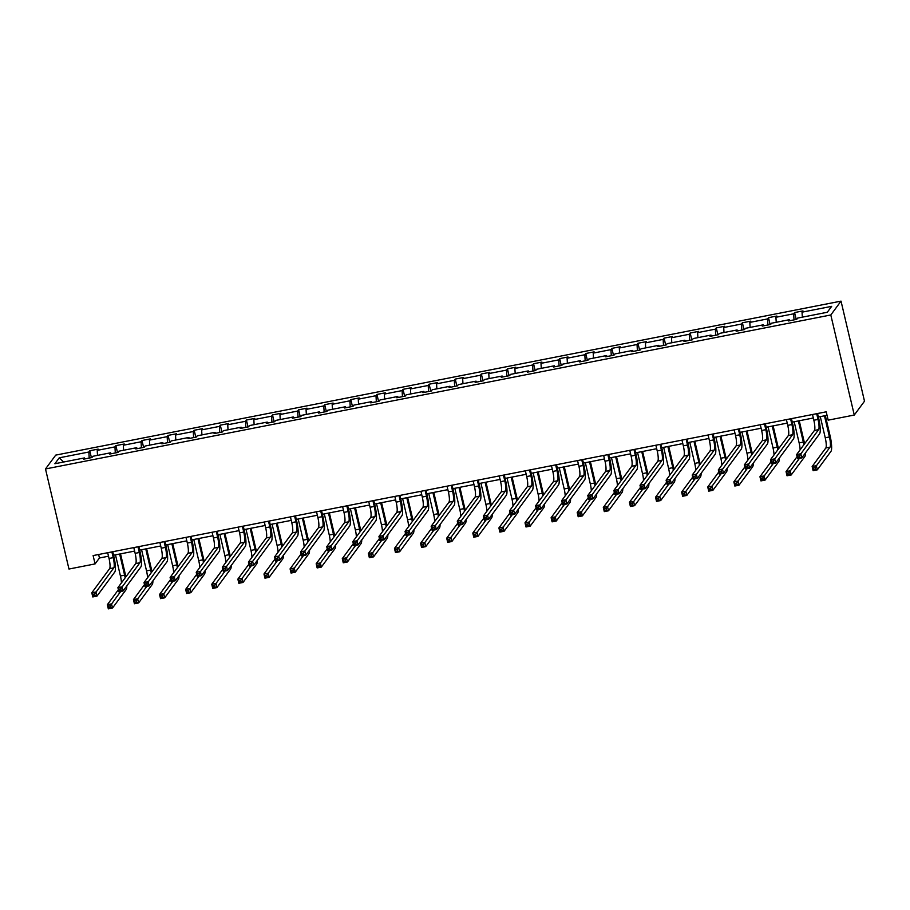 <?xml version="1.0" encoding="UTF-8"?>
<svg xmlns="http://www.w3.org/2000/svg" width="910" height="910" viewBox="0 0 910 910"><rect width="100%" height="100%" fill="white"/><g stroke="black" fill="none" stroke-linecap="round" stroke-linejoin="round"><path stroke-width="1.36" d="M841.033 301.13L55.726 455.114L45.5 468.957L830.807 314.974L841.033 301.13L864.5 401.196L854.274 415.04L830.807 314.974M89.203 458.071L88.862 452.008L89.783 450.757L91.398 457.639M63.62 462.018L59.241 457.821L88.862 452.008M97.506 455.375L97.222 450.37L98.144 449.119L89.783 450.757M97.222 450.37L114.956 446.89L115.888 445.638L117.504 452.52M123.612 450.257L123.328 445.252L124.249 444L115.888 445.638M123.328 445.252L141.061 441.771L141.994 440.52L143.609 447.401M149.718 445.138L149.433 440.133L150.355 438.882L141.994 440.52M149.433 440.133L167.167 436.652L168.1 435.401L169.704 442.283M175.812 440.019L175.539 435.014L176.46 433.763L168.1 435.401M175.539 435.014L193.273 431.533L194.194 430.282L195.809 437.164M201.918 434.9L201.645 429.895L202.566 428.644L194.194 430.282M201.645 429.895L219.378 426.415L220.3 425.163L221.915 432.045M228.023 429.782L227.739 424.777L228.672 423.525L220.3 425.163M227.739 424.777L245.484 421.296L246.405 420.045L248.02 426.926M254.129 424.663L253.844 419.658L254.777 418.407L246.405 420.045M253.844 419.658L271.589 416.177L272.511 414.926L274.126 421.808M280.235 419.544L279.95 414.539L280.883 413.288L272.511 414.926M279.95 414.539L297.695 411.058L298.616 409.807L300.232 416.689M306.34 414.425L306.056 409.42L306.988 408.169L298.616 409.807M306.056 409.42L323.789 405.94L324.722 404.688L326.337 411.57M332.446 409.307L332.161 404.302L333.083 403.05L324.722 404.688M332.161 404.302L349.895 400.821L350.828 399.57L352.443 406.451M358.551 404.188L358.267 399.183L359.188 397.932L350.828 399.57M358.267 399.183L376.001 395.702L376.933 394.451L378.549 401.333M384.646 399.069L384.373 394.064L385.294 392.813L376.933 394.451M384.373 394.064L402.106 390.583L403.028 389.332L404.643 396.214M410.751 393.95L410.478 388.945L411.4 387.694L403.028 389.332M410.478 388.945L428.212 385.465L429.133 384.213L430.748 391.095M436.857 388.832L436.584 383.827L437.505 382.575L429.133 384.213M436.584 383.827L454.317 380.346L455.239 379.095L456.854 385.976M462.962 383.713L462.678 378.708L463.611 377.457L455.239 379.095M462.678 378.708L480.423 375.227L481.344 373.976L482.96 380.858M489.068 378.594L488.784 373.589L489.716 372.338L481.344 373.976M488.784 373.589L506.529 370.108L507.45 368.857L509.065 375.739M515.174 373.475L514.889 368.47L515.822 367.219L507.45 368.857M514.889 368.47L532.634 364.99L533.556 363.738L535.171 370.62M541.279 368.357L540.995 363.352L541.916 362.1L533.556 363.738M540.995 363.352L558.729 359.871L559.661 358.62L561.277 365.501M567.385 363.238L567.101 358.233L568.022 356.982L559.661 358.62M567.101 358.233L584.834 354.752L585.767 353.501L587.382 360.383M593.491 358.119L593.206 353.114L594.128 351.863L585.767 353.501M593.206 353.114L610.94 349.633L611.873 348.382L613.476 355.264M619.585 353L619.312 347.995L620.233 346.744L611.873 348.382M619.312 347.995L637.045 344.515L637.967 343.263L639.582 350.145M645.69 347.882L645.417 342.877L646.339 341.625L637.967 343.263M645.417 342.877L663.151 339.396L664.072 338.145L665.688 345.026M671.796 342.763L671.512 337.758L672.444 336.507L664.072 338.145M671.512 337.758L689.257 334.277L690.178 333.026L691.793 339.908M697.902 337.644L697.617 332.639L698.55 331.388L690.178 333.026M697.617 332.639L715.362 329.158L716.284 327.907L717.899 334.789M724.007 332.514L723.723 327.52L724.656 326.269L716.284 327.907M723.723 327.52L741.468 324.04L742.389 322.788L744.005 329.67M750.113 327.395L749.829 322.402L750.75 321.15L742.389 322.788M749.829 322.402L767.562 318.921L768.495 317.67L770.11 324.551M776.219 322.276L775.934 317.283L776.856 316.032L768.495 317.67M775.934 317.283L793.668 313.802L794.601 312.551L796.216 319.433M802.324 317.158L802.04 312.164L802.961 310.913L794.601 312.551M802.04 312.164L831.66 306.351L827.292 312.266L797.672 318.079L796.75 319.33L788.379 320.968L789.3 319.717L771.566 323.198L770.645 324.449L762.273 326.087L763.206 324.836L745.461 328.317L744.539 329.568L736.167 331.206L737.1 329.955L719.355 333.435L718.434 334.687L710.062 336.325L710.994 335.073L693.249 338.554L692.328 339.805L683.967 341.443L684.889 340.192L667.155 343.673L666.222 344.924L657.862 346.562L658.783 345.311L641.049 348.792L640.117 350.043L631.756 351.681L632.678 350.43L614.944 353.91L614.011 355.162L605.651 356.8L606.572 355.548L588.838 359.029L587.917 360.28L579.545 361.918L580.466 360.667L562.733 364.148L561.811 365.399L553.439 367.037L554.372 365.786L536.627 369.267L535.706 370.518L527.334 372.156L528.266 370.905L510.521 374.385L509.6 375.637L501.228 377.275L502.161 376.023L484.416 379.504L483.494 380.755L475.122 382.393L476.055 381.142L458.322 384.623L457.389 385.874L449.028 387.512L449.95 386.261L432.216 389.742L431.283 390.993L422.923 392.631L423.844 391.38L406.11 394.86L405.177 396.112L396.817 397.75L397.738 396.498L380.005 399.979L379.083 401.23L370.711 402.868L371.633 401.617L353.899 405.098L352.978 406.349L344.606 407.987L345.527 406.736L327.793 410.217L326.872 411.468L318.5 413.106L319.433 411.855L301.688 415.335L300.766 416.587L292.394 418.225L293.327 416.973L275.582 420.454L274.661 421.705L266.289 423.343L267.221 422.092L249.488 425.573L248.555 426.824L240.194 428.462L241.116 427.211L223.382 430.692L222.45 431.943L214.089 433.581L215.01 432.33L197.277 435.81L196.344 437.062L187.983 438.7L188.905 437.448L171.171 440.929L170.238 442.18L161.878 443.818L162.799 442.567L145.065 446.048L144.144 447.299L135.772 448.937L136.693 447.686L118.96 451.167L118.038 452.418L109.666 454.056L110.599 452.805L92.854 456.285L91.933 457.537L83.561 459.175L84.493 457.923L54.873 463.736L59.241 457.821M854.274 415.04L828.168 420.158L826.212 411.82L93.116 555.578L95.072 563.916L99.452 557.989L108.506 556.215M111.1 453.783L110.599 452.805M115.297 452.952L114.956 446.89M137.205 448.664L136.693 447.686M141.403 447.834L141.061 441.771M163.299 443.545L162.799 442.567M167.508 442.715L167.167 436.652M189.405 438.427L188.905 437.448M193.614 437.596L193.273 431.533M215.511 433.308L215.01 432.33M219.719 432.477L219.378 426.415M241.616 428.189L241.116 427.211M245.825 427.359L245.484 421.296M267.722 423.07L267.221 422.092M271.931 422.24L271.589 416.177M293.828 417.952L293.327 416.973M298.036 417.121L297.695 411.058M319.933 412.833L319.433 411.855M324.131 412.002L323.789 405.94M346.039 407.714L345.527 406.736M350.236 406.884L349.895 400.821M372.144 402.595L371.633 401.617M376.342 401.765L376.001 395.702M398.239 397.477L397.738 396.498M402.447 396.646L402.106 390.583M424.344 392.358L423.844 391.38M428.553 391.527L428.212 385.465M450.45 387.239L449.95 386.261M454.659 386.409L454.317 380.346M476.556 382.12L476.055 381.142M480.764 381.29L480.423 375.227M502.661 377.002L502.161 376.023M506.87 376.171L506.529 370.108M528.767 371.872L528.266 370.905M532.964 371.052L532.634 364.99M554.872 366.753L554.372 365.786M559.07 365.934L558.729 359.871M580.978 361.634L580.466 360.667M585.176 360.815L584.834 354.752M607.072 356.515L606.572 355.548M611.281 355.696L610.94 349.633M633.178 351.397L632.678 350.43M637.387 350.577L637.045 344.515M659.284 346.278L658.783 345.311M663.492 345.459L663.151 339.396M685.389 341.159L684.889 340.192M689.598 340.34L689.257 334.277M711.495 336.04L710.994 335.073M715.704 335.221L715.362 329.158M737.601 330.921L737.1 329.955M741.809 330.102L741.468 324.04M763.706 325.803L763.206 324.836M767.904 324.984L767.562 318.921M789.812 320.684L789.3 319.717M794.009 319.865L793.668 313.802M95.072 563.916L68.967 569.034L45.5 468.957M113.568 555.225L134.612 551.096M139.674 550.095L160.717 545.977M165.768 544.976L186.823 540.859M191.874 539.857L212.929 535.74M217.979 534.739L239.034 530.621M244.085 529.62L265.14 525.502M270.19 524.501L291.245 520.384M296.296 519.383L317.34 515.265M322.402 514.264L343.445 510.146M348.507 509.145L369.551 505.027M374.601 504.026L395.657 499.909M400.707 498.908L421.762 494.778M426.813 493.789L447.868 489.66M452.918 488.67L473.974 484.541M479.024 483.551L500.079 479.422M505.13 478.433L526.173 474.303M531.235 473.314L552.279 469.185M557.341 468.195L578.385 464.066M583.446 463.076L604.49 458.947M609.541 457.957L630.596 453.828M635.646 452.839L656.702 448.71M661.752 447.72L682.807 443.591M687.858 442.601L708.913 438.472M713.963 437.483L735.018 433.353M740.069 432.364L761.113 428.235M766.174 427.245L787.218 423.116M792.28 422.126L813.324 417.997M818.374 417.007L827.031 415.313M98.633 554.497L99.452 557.989M84.994 458.902L84.493 457.923M812.505 414.505L813.847 420.249A8.702 1.74 -101.1 0 1 814.427 430.453L796.614 454.568L800.8 453.749L801.778 457.923L819.591 433.808A13.059 2.616 78.9 0 0 818.727 418.498L817.555 413.515M816.691 413.686L818.033 419.43A8.702 1.74 -101.1 0 1 818.613 429.634L799.481 455.739L797.808 456.058L798.195 457.73L799.867 457.4L799.481 455.739M799.867 457.4L801.778 457.923L797.592 458.742L796.614 454.568L797.808 456.058M797.592 458.742L798.195 457.73M820.285 416.632L825.245 437.778A8.702 1.74 -101.1 0 1 825.825 447.993L812.152 466.5L816.338 465.67L817.316 469.844L830.978 451.337A13.059 2.616 78.9 0 0 830.125 436.026L825.336 415.642M824.471 415.813L829.431 436.959A8.702 1.74 -101.1 0 1 830.011 447.174L815.019 467.66L813.347 467.99L813.733 469.651L815.405 469.321L815.019 467.66M815.405 469.321L817.316 469.844L813.13 470.663L812.152 466.5L813.347 467.99M813.13 470.663L813.733 469.651M786.399 419.624L787.753 425.368A8.702 1.74 -101.1 0 1 788.322 435.572L770.508 459.686L774.694 458.867L775.673 463.042L793.486 438.927A13.059 2.616 78.9 0 0 792.621 423.616L791.461 418.634M790.585 418.805L791.928 424.549A8.702 1.74 -101.1 0 1 792.508 434.752L773.375 460.858L771.703 461.177L772.089 462.849L773.762 462.519L773.375 460.858M773.762 462.519L775.673 463.042L771.487 463.861L770.508 459.686L771.703 461.177M771.487 463.861L772.089 462.849M760.294 424.742L761.647 430.487A8.702 1.74 -101.1 0 1 762.216 440.69L744.403 464.805L748.589 463.986L749.567 468.161L767.38 444.046A13.059 2.616 78.9 0 0 766.516 428.735L765.356 423.753M764.48 423.923L765.833 429.668A8.702 1.74 -101.1 0 1 766.402 439.871L747.269 465.977L745.597 466.295L745.984 467.967L747.656 467.638L747.269 465.977M747.656 467.638L749.567 468.161L745.381 468.98L744.403 464.805L745.597 466.295M745.381 468.98L745.984 467.967M804.577 443.796A13.059 2.616 78.9 0 0 804.019 441.145L799.242 420.761M798.366 420.932L803.325 442.078A8.702 1.74 -101.1 0 1 803.86 444.762M794.18 421.751L799.139 442.897A8.702 1.74 -101.1 0 1 800.14 449.802M797.103 456.649L786.047 471.619L790.233 470.788L791.211 474.963L804.884 456.467A13.059 2.616 78.9 0 0 805.532 452.827M799.401 458.39L788.913 472.779L787.241 473.109L787.628 474.77L789.311 474.44L788.913 472.779M789.311 474.44L791.211 474.963L787.025 475.782L786.047 471.619L787.241 473.109M787.025 475.782L787.628 474.77M778.471 448.914A13.059 2.616 78.9 0 0 777.913 446.264L773.136 425.88M772.26 426.051L777.22 447.197A8.702 1.74 -101.1 0 1 777.766 449.881M768.074 426.87L773.045 448.016A8.702 1.74 -101.1 0 1 774.035 454.92M770.997 461.768L759.952 476.738L764.127 475.907L765.105 480.082L778.778 461.586A13.059 2.616 78.9 0 0 779.426 457.957M773.295 463.509L762.808 477.898L761.135 478.228L761.534 479.888L763.206 479.559L762.808 477.898M763.206 479.559L765.105 480.082L760.931 480.901L759.952 476.738L761.135 478.228M760.931 480.901L761.534 479.888M734.199 429.861L735.542 435.606A8.702 1.74 -101.1 0 1 736.11 445.82L718.308 469.924L722.483 469.105L723.461 473.28L741.275 449.165A13.059 2.616 78.9 0 0 740.41 433.854L739.25 428.872M738.374 429.042L739.728 434.787A8.702 1.74 -101.1 0 1 740.296 444.99L721.164 471.096L719.491 471.414L719.878 473.086L721.562 472.756L721.164 471.096M721.562 472.756L723.461 473.28L719.287 474.099L718.308 469.924L719.491 471.414M719.287 474.099L719.878 473.086M752.365 454.033A13.059 2.616 78.9 0 0 751.808 451.383L747.03 430.999M746.154 431.169L751.114 452.315A8.702 1.74 -101.1 0 1 751.66 455M741.98 431.988L746.939 453.135A8.702 1.74 -101.1 0 1 747.929 460.039M744.892 466.887L733.847 481.856L738.033 481.026L739 485.201L752.672 466.705A13.059 2.616 78.9 0 0 753.332 463.076M747.19 468.627L736.702 483.017L735.03 483.346L735.428 485.007L737.1 484.677L736.702 483.017M737.1 484.677L739 485.201L734.825 486.02L733.847 481.856L735.03 483.346M734.825 486.02L735.428 485.007M708.094 434.98L709.436 440.724A8.702 1.74 -101.1 0 1 710.005 450.939L692.203 475.043L696.378 474.224L697.356 478.398L715.169 454.283A13.059 2.616 78.9 0 0 714.304 438.973L713.144 433.99M712.268 434.161L713.622 439.905A8.702 1.74 -101.1 0 1 714.191 450.109L695.058 476.214L693.386 476.544L693.784 478.205L695.456 477.875L695.058 476.214M695.456 477.875L697.356 478.398L693.181 479.217L692.203 475.043L693.386 476.544M693.181 479.217L693.784 478.205M726.271 459.152A13.059 2.616 78.9 0 0 725.702 456.501L720.925 436.117M720.049 436.288L725.02 457.434A8.702 1.74 -101.1 0 1 725.554 460.119M715.874 437.107L720.834 458.253A8.702 1.74 -101.1 0 1 721.835 465.158M718.786 472.006L707.741 486.975L711.927 486.145L712.905 490.319L726.567 471.824A13.059 2.616 78.9 0 0 727.226 468.195M721.084 473.746L710.608 488.135L708.924 488.465L709.322 490.126L710.994 489.796L710.608 488.135M710.994 489.796L712.905 490.319L708.719 491.138L707.741 486.975L708.924 488.465M708.719 491.138L709.322 490.126M681.988 440.099L683.33 445.843A8.702 1.74 -101.1 0 1 683.91 456.058L666.097 480.161L670.283 479.342L671.261 483.517L689.063 459.402A13.059 2.616 78.9 0 0 688.21 444.091L687.039 439.109M686.174 439.28L687.516 445.024A8.702 1.74 -101.1 0 1 688.085 455.227L668.952 481.333L667.28 481.663L667.678 483.324L669.351 482.994L668.952 481.333M669.351 482.994L671.261 483.517L667.076 484.336L666.097 480.161L667.28 481.663M667.076 484.336L667.678 483.324M700.165 464.271A13.059 2.616 78.9 0 0 699.597 461.62L694.819 441.236M693.955 441.407L698.914 462.553A8.702 1.74 -101.1 0 1 699.449 465.237M689.769 442.226L694.728 463.383A8.702 1.74 -101.1 0 1 695.729 470.277M692.692 477.124L681.635 492.094L685.821 491.263L686.8 495.438L700.461 476.942A13.059 2.616 78.9 0 0 701.121 473.314M694.978 478.865L684.502 493.254L682.83 493.584L683.217 495.245L684.889 494.915L684.502 493.254M684.889 494.915L686.8 495.438L682.614 496.257L681.635 492.094L682.83 493.584M682.614 496.257L683.217 495.245M655.883 445.217L657.225 450.962A8.702 1.74 -101.1 0 1 657.805 461.177L639.992 485.28L644.178 484.461L645.156 488.636L662.958 464.521A13.059 2.616 78.9 0 0 662.105 449.21L660.933 444.228M660.068 444.399L661.411 450.143A8.702 1.74 -101.1 0 1 661.98 460.346L642.858 486.452L641.175 486.782L641.573 488.442L643.245 488.113L642.858 486.452M643.245 488.113L645.156 488.636L640.97 489.455L639.992 485.28L641.175 486.782M640.97 489.455L641.573 488.442M674.06 469.389A13.059 2.616 78.9 0 0 673.491 466.739L668.713 446.355M667.849 446.526L672.808 467.672A8.702 1.74 -101.1 0 1 673.343 470.356M663.663 447.345L668.622 468.502A8.702 1.74 -101.1 0 1 669.623 475.395M666.586 482.243L655.53 497.213L659.716 496.394L660.694 500.557L674.356 482.061A13.059 2.616 78.9 0 0 675.015 478.433M668.873 483.983L658.396 498.373L656.724 498.703L657.111 500.363L658.783 500.034L658.396 498.373M658.783 500.034L660.694 500.557L656.508 501.376L655.53 497.213L656.724 498.703M656.508 501.376L657.111 500.363M629.777 450.336L631.119 456.081A8.702 1.74 -101.1 0 1 631.699 466.295L613.886 490.399L618.072 489.58L619.05 493.755L636.863 469.64A13.059 2.616 78.9 0 0 635.999 454.329L634.827 449.347M633.963 449.517L635.305 455.262A8.702 1.74 -101.1 0 1 635.885 465.465L616.753 491.571L615.08 491.9L615.467 493.561L617.139 493.231L616.753 491.571M617.139 493.231L619.05 493.755L614.864 494.574L613.886 490.399L615.08 491.9M614.864 494.574L615.467 493.561M647.954 474.508A13.059 2.616 78.9 0 0 647.397 471.858L642.608 451.474M641.743 451.644L646.703 472.79A8.702 1.74 -101.1 0 1 647.237 475.475M637.557 452.463L642.517 473.621A8.702 1.74 -101.1 0 1 643.518 480.514M640.481 487.362L629.424 502.331L633.61 501.512L634.588 505.676L648.25 487.18A13.059 2.616 78.9 0 0 648.91 483.551M642.779 489.102L632.291 503.492L630.619 503.822L631.005 505.482L632.678 505.164L632.291 503.492M632.678 505.164L634.588 505.676L630.403 506.495L629.424 502.331L630.619 503.822M630.403 506.495L631.005 505.482M603.671 455.466L605.014 461.199A8.702 1.74 -101.1 0 1 605.594 471.414L587.78 495.518L591.966 494.699L592.945 498.873L610.758 474.758A13.059 2.616 78.9 0 0 609.893 459.448L608.722 454.465M607.857 454.636L609.199 460.38A8.702 1.74 -101.1 0 1 609.78 470.584L590.647 496.689L588.975 497.019L589.361 498.68L591.034 498.35L590.647 496.689M591.034 498.35L592.945 498.873L588.759 499.692L587.78 495.518L588.975 497.019M588.759 499.692L589.361 498.68M621.848 479.627A13.059 2.616 78.9 0 0 621.291 476.976L616.502 456.592M615.638 456.763L620.597 477.909A8.702 1.74 -101.1 0 1 621.132 480.594M611.452 457.582L616.411 478.74A8.702 1.74 -101.1 0 1 617.412 485.633M614.375 492.481L603.319 507.45L607.505 506.631L608.483 510.794L622.144 492.299A13.059 2.616 78.9 0 0 622.804 488.67M616.673 494.221L606.185 508.61L604.513 508.94L604.9 510.601L606.572 510.283L606.185 508.61M606.572 510.283L608.483 510.794L604.297 511.613L603.319 507.45L604.513 508.94M604.297 511.613L604.9 510.601M577.566 460.585L578.919 466.318A8.702 1.74 -101.1 0 1 579.488 476.533L561.675 500.637L565.861 499.817L566.839 503.992L584.652 479.877A13.059 2.616 78.9 0 0 583.788 464.566L582.628 459.584M581.752 459.755L583.094 465.499A8.702 1.74 -101.1 0 1 583.674 475.702L564.541 501.808L562.869 502.138L563.256 503.799L564.928 503.469L564.541 501.808M564.928 503.469L566.839 503.992L562.653 504.811L561.675 500.637L562.869 502.138M562.653 504.811L563.256 503.799M551.46 465.704L552.814 471.437A8.702 1.74 -101.1 0 1 553.382 481.652L535.569 505.755L539.755 504.936L540.733 509.111L558.547 484.996A13.059 2.616 78.9 0 0 557.682 469.685L556.522 464.703M555.646 464.873L556.988 470.618A8.702 1.74 -101.1 0 1 557.568 480.821L538.436 506.927L536.764 507.257L537.15 508.917L538.822 508.588L538.436 506.927M538.822 508.588L540.733 509.111L536.547 509.93L535.569 505.755L536.764 507.257M536.547 509.93L537.15 508.917M525.366 470.823L526.708 476.556A8.702 1.74 -101.1 0 1 527.277 486.77L509.475 510.874L513.649 510.055L514.628 514.23L532.441 490.115A13.059 2.616 78.9 0 0 531.577 474.804L530.416 469.822M529.54 469.992L530.894 475.737A8.702 1.74 -101.1 0 1 531.463 485.94L512.33 512.046L510.658 512.375L511.045 514.036L512.728 513.706L512.33 512.046M512.728 513.706L514.628 514.23L510.442 515.049L509.475 510.874L510.658 512.375M510.442 515.049L511.045 514.036M499.26 475.941L500.602 481.674A8.702 1.74 -101.1 0 1 501.171 491.889L483.369 515.993L487.544 515.174L488.522 519.348L506.335 495.233A13.059 2.616 78.9 0 0 505.471 479.923L504.311 474.94M503.435 475.111L504.788 480.855A8.702 1.74 -101.1 0 1 505.357 491.059L486.224 517.164L484.552 517.494L484.95 519.155L486.623 518.825L486.224 517.164M486.623 518.825L488.522 519.348L484.347 520.167L483.369 515.993L484.552 517.494M484.347 520.167L484.95 519.155M473.154 481.06L474.497 486.793A8.702 1.74 -101.1 0 1 475.077 497.008L457.264 521.123L461.45 520.292L462.428 524.467L480.23 500.352A13.059 2.616 78.9 0 0 479.377 485.041L478.205 480.059M477.34 480.23L478.683 485.974A8.702 1.74 -101.1 0 1 479.251 496.177L460.119 522.283L458.447 522.613L458.845 524.274L460.517 523.944L460.119 522.283M460.517 523.944L462.428 524.467L458.242 525.286L457.264 521.123L458.447 522.613M458.242 525.286L458.845 524.274M447.049 486.179L448.391 491.912A8.702 1.74 -101.1 0 1 448.971 502.127L431.158 526.242L435.344 525.411L436.322 529.586L454.124 505.471A13.059 2.616 78.9 0 0 453.271 490.16L452.099 485.178M451.235 485.349L452.577 491.093A8.702 1.74 -101.1 0 1 453.146 501.308L434.024 527.402L432.341 527.732L432.739 529.392L434.411 529.063L434.024 527.402M434.411 529.063L436.322 529.586L432.136 530.405L431.158 526.242L432.341 527.732M432.136 530.405L432.739 529.392M420.943 491.298L422.286 497.031A8.702 1.74 -101.1 0 1 422.866 507.245L405.052 531.36L409.238 530.53L410.217 534.705L428.03 510.59A13.059 2.616 78.9 0 0 427.165 495.279L425.994 490.297M425.129 490.467L426.471 496.212A8.702 1.74 -101.1 0 1 427.052 506.426L407.919 532.521L406.247 532.851L406.634 534.511L408.306 534.181L407.919 532.521M408.306 534.181L410.217 534.705L406.031 535.524L405.052 531.36L406.247 532.851M406.031 535.524L406.634 534.511M394.838 496.416L396.18 502.149A8.702 1.74 -101.1 0 1 396.76 512.364L378.947 536.479L383.133 535.649L384.111 539.823L401.924 515.708A13.059 2.616 78.9 0 0 401.06 500.398L399.888 495.415M399.024 495.586L400.366 501.33A8.702 1.74 -101.1 0 1 400.946 511.545L381.813 537.639L380.141 537.969L380.528 539.63L382.2 539.3L381.813 537.639M382.2 539.3L384.111 539.823L379.925 540.642L378.947 536.479L380.141 537.969M379.925 540.642L380.528 539.63M368.732 501.535L370.086 507.268A8.702 1.74 -101.1 0 1 370.654 517.483L352.841 541.598L357.027 540.767L358.005 544.942L375.819 520.827A13.059 2.616 78.9 0 0 374.954 505.516L373.794 500.534M372.918 500.705L374.26 506.449A8.702 1.74 -101.1 0 1 374.84 516.664L355.708 542.758L354.036 543.088L354.422 544.749L356.094 544.419L355.708 542.758M356.094 544.419L358.005 544.942L353.819 545.761L352.841 541.598L354.036 543.088M353.819 545.761L354.422 544.749M342.626 506.654L343.98 512.387A8.702 1.74 -101.1 0 1 344.549 522.602L326.736 546.717L330.921 545.886L331.9 550.061L349.713 525.946A13.059 2.616 78.9 0 0 348.849 510.635L347.688 505.653M346.812 505.823L348.155 511.568A8.702 1.74 -101.1 0 1 348.735 521.783L329.602 547.877L327.93 548.207L328.317 549.867L329.989 549.538L329.602 547.877M329.989 549.538L331.9 550.061L327.714 550.88L326.736 546.717L327.93 548.207M327.714 550.88L328.317 549.867M595.743 484.746A13.059 2.616 78.9 0 0 595.185 482.095L590.408 461.711M589.532 461.882L594.492 483.028A8.702 1.74 -101.1 0 1 595.026 485.712M585.346 462.701L590.306 483.858A8.702 1.74 -101.1 0 1 591.307 490.752M588.269 497.599L577.213 512.569L581.399 511.75L582.377 515.913L596.05 497.417A13.059 2.616 78.9 0 0 596.698 493.789M590.567 499.34L580.079 513.729L578.407 514.059L578.794 515.72L580.466 515.401L580.079 513.729M580.466 515.401L582.377 515.913L578.191 516.732L577.213 512.569L578.407 514.059M578.191 516.732L578.794 515.72M569.637 489.864A13.059 2.616 78.9 0 0 569.08 487.214L564.302 466.83M563.426 467.001L568.386 488.147A8.702 1.74 -101.1 0 1 568.932 490.831M559.24 467.82L564.2 488.977A8.702 1.74 -101.1 0 1 565.201 495.87M562.164 502.718L551.119 517.688L555.293 516.869L556.272 521.032L569.944 502.536A13.059 2.616 78.9 0 0 570.593 498.908M564.462 504.459L553.974 518.848L552.302 519.178L552.7 520.838L554.372 520.52L553.974 518.848M554.372 520.52L556.272 521.032L552.097 521.851L551.119 517.688L552.302 519.178M552.097 521.851L552.7 520.838M543.532 494.983A13.059 2.616 78.9 0 0 542.974 492.333L538.197 471.949M537.321 472.119L542.28 493.265A8.702 1.74 -101.1 0 1 542.826 495.95M533.146 472.938L538.106 494.096A8.702 1.74 -101.1 0 1 539.095 500.989M536.058 507.837L525.013 522.806L529.188 521.987L530.166 526.151L543.839 507.655A13.059 2.616 78.9 0 0 544.499 504.026M538.356 509.577L527.868 523.967L526.196 524.297L526.594 525.957L528.266 525.639L527.868 523.967M528.266 525.639L530.166 526.151L525.991 526.97L525.013 522.806L526.196 524.297M525.991 526.97L526.594 525.957M517.437 500.102A13.059 2.616 78.9 0 0 516.869 497.451L512.091 477.067M511.215 477.238L516.175 498.384A8.702 1.74 -101.1 0 1 516.721 501.069M507.041 478.057L512 499.215A8.702 1.74 -101.1 0 1 513.001 506.108M509.953 512.956L498.908 527.925L503.093 527.106L504.072 531.269L517.733 512.774A13.059 2.616 78.9 0 0 518.393 509.145M512.25 514.696L501.763 529.085L500.09 529.415L500.489 531.076L502.161 530.758L501.763 529.085M502.161 530.758L504.072 531.269L499.886 532.088L498.908 527.925L500.09 529.415M499.886 532.088L500.489 531.076M491.332 505.221A13.059 2.616 78.9 0 0 490.763 502.57L485.986 482.186M485.121 482.357L490.08 503.503A8.702 1.74 -101.1 0 1 490.615 506.188M480.935 483.176L485.894 504.333A8.702 1.74 -101.1 0 1 486.896 511.227M483.858 518.074L472.802 533.044L476.988 532.225L477.966 536.388L491.627 517.892A13.059 2.616 78.9 0 0 492.287 514.264M486.145 519.815L475.668 534.204L473.985 534.534L474.383 536.195L476.055 535.876L475.668 534.204M476.055 535.876L477.966 536.388L473.78 537.207L472.802 533.044L473.985 534.534M473.78 537.207L474.383 536.195M465.226 510.339A13.059 2.616 78.9 0 0 464.657 507.689L459.88 487.305M459.015 487.476L463.975 508.622A8.702 1.74 -101.1 0 1 464.51 511.306M454.829 488.295L459.789 509.452A8.702 1.74 -101.1 0 1 460.79 516.345M457.753 523.193L446.696 538.163L450.882 537.344L451.861 541.507L465.522 523.011A13.059 2.616 78.9 0 0 466.182 519.383M460.039 524.933L449.563 539.323L447.891 539.653L448.277 541.313L449.95 540.995L449.563 539.323M449.95 540.995L451.861 541.507L447.674 542.326L446.696 538.163L447.891 539.653M447.674 542.326L448.277 541.313M439.12 515.458A13.059 2.616 78.9 0 0 438.563 512.808L433.774 492.424M432.91 492.594L437.869 513.74A8.702 1.74 -101.1 0 1 438.404 516.425M428.724 493.413L433.683 514.571A8.702 1.74 -101.1 0 1 434.684 521.464M431.647 528.312L420.591 543.281L424.777 542.462L425.755 546.626L439.416 528.13A13.059 2.616 78.9 0 0 440.076 524.501M433.945 530.052L423.457 544.442L421.785 544.771L422.172 546.432L423.844 546.114L423.457 544.442M423.844 546.114L425.755 546.626L421.569 547.445L420.591 543.281L421.785 544.771M421.569 547.445L422.172 546.432M413.015 520.577A13.059 2.616 78.9 0 0 412.457 517.926L407.669 497.542M406.804 497.713L411.764 518.871A8.702 1.74 -101.1 0 1 412.298 521.544M402.618 498.532L407.578 519.69A8.702 1.74 -101.1 0 1 408.579 526.583M405.541 533.431L394.485 548.4L398.671 547.581L399.649 551.744L413.311 533.249A13.059 2.616 78.9 0 0 413.97 529.62M407.839 535.171L397.351 549.56L395.679 549.89L396.066 551.551L397.738 551.232L397.351 549.56M397.738 551.232L399.649 551.744L395.463 552.563L394.485 548.4L395.679 549.89M395.463 552.563L396.066 551.551M386.909 525.696A13.059 2.616 78.9 0 0 386.352 523.045L381.574 502.661M380.698 502.832L385.658 523.989A8.702 1.74 -101.1 0 1 386.193 526.663M376.512 503.651L381.472 524.808A8.702 1.74 -101.1 0 1 382.473 531.702M379.436 538.549L368.379 553.519L372.565 552.7L373.544 556.863L387.216 538.367A13.059 2.616 78.9 0 0 387.865 534.739M381.734 540.29L371.246 554.679L369.574 555.009L369.96 556.67L371.633 556.351L371.246 554.679M371.633 556.351L373.544 556.863L369.358 557.682L368.379 553.519L369.574 555.009M369.358 557.682L369.96 556.67M360.804 530.814A13.059 2.616 78.9 0 0 360.246 528.164L355.469 507.78M354.593 507.951L359.552 529.108A8.702 1.74 -101.1 0 1 360.087 531.781M350.407 508.781L355.366 529.927A8.702 1.74 -101.1 0 1 356.367 536.82M353.33 543.668L342.285 558.638L346.46 557.819L347.438 561.982L361.111 543.486A13.059 2.616 78.9 0 0 361.759 539.857M355.628 545.409L345.14 559.798L343.468 560.128L343.855 561.788L345.538 561.47L345.14 559.798M345.538 561.47L347.438 561.982L343.263 562.801L342.285 558.638L343.468 560.128M343.263 562.801L343.855 561.788M316.521 511.773L317.874 517.506A8.702 1.74 -101.1 0 1 318.443 527.72L300.63 551.835L304.816 551.005L305.794 555.18L323.607 531.065A13.059 2.616 78.9 0 0 322.743 515.754L321.583 510.783M320.707 510.954L322.06 516.687A8.702 1.74 -101.1 0 1 322.629 526.901L303.496 552.996L301.824 553.325L302.211 554.986L303.894 554.656L303.496 552.996M303.894 554.656L305.794 555.18L301.608 555.999L300.63 551.835L301.824 553.325M301.608 555.999L302.211 554.986M334.698 535.933A13.059 2.616 78.9 0 0 334.141 533.283L329.363 512.899M328.487 513.069L333.447 534.227A8.702 1.74 -101.1 0 1 333.993 536.9M324.301 513.9L329.272 535.046A8.702 1.74 -101.1 0 1 330.262 541.939M327.225 548.787L316.179 563.756L320.354 562.937L321.332 567.101L335.005 548.605A13.059 2.616 78.9 0 0 335.665 544.976M329.522 550.527L319.035 564.917L317.363 565.246L317.761 566.907L319.433 566.589L319.035 564.917M319.433 566.589L321.332 567.101L317.158 567.92L316.179 563.756L317.363 565.246M317.158 567.92L317.761 566.907M290.426 516.891L291.769 522.624A8.702 1.74 -101.1 0 1 292.337 532.839L274.536 556.954L278.71 556.124L279.688 560.298L297.502 536.183A13.059 2.616 78.9 0 0 296.637 520.873L295.477 515.902M294.601 516.072L295.955 521.805A8.702 1.74 -101.1 0 1 296.524 532.02L277.391 558.114L275.719 558.444L276.117 560.105L277.789 559.775L277.391 558.114M277.789 559.775L279.688 560.298L275.514 561.117L274.536 556.954L275.719 558.444M275.514 561.117L276.117 560.105M308.604 541.052A13.059 2.616 78.9 0 0 308.035 538.401L303.257 518.017M302.382 518.188L307.341 539.346A8.702 1.74 -101.1 0 1 307.887 542.019M298.207 519.018L303.166 540.165A8.702 1.74 -101.1 0 1 304.167 547.058M301.119 553.906L290.074 568.875L294.26 568.056L295.238 572.219L308.899 553.724A13.059 2.616 78.9 0 0 309.559 550.095M303.417 555.646L292.929 570.035L291.257 570.365L291.655 572.026L293.327 571.707L292.929 570.035M293.327 571.707L295.238 572.219L291.052 573.038L290.074 568.875L291.257 570.365M291.052 573.038L291.655 572.026M264.321 522.01L265.663 527.743A8.702 1.74 -101.1 0 1 266.243 537.958L248.43 562.073L252.605 561.242L253.583 565.417L271.396 541.302A13.059 2.616 78.9 0 0 270.543 525.991L269.371 521.02M268.495 521.191L269.849 526.924A8.702 1.74 -101.1 0 1 270.418 537.139L251.285 563.233L249.613 563.563L250.011 565.224L251.683 564.894L251.285 563.233M251.683 564.894L253.583 565.417L249.408 566.236L248.43 562.073L249.613 563.563M249.408 566.236L250.011 565.224M282.498 546.171A13.059 2.616 78.9 0 0 281.929 543.52L277.152 523.136M276.287 523.307L281.247 544.464A8.702 1.74 -101.1 0 1 281.781 547.137M272.101 524.137L277.061 545.283A8.702 1.74 -101.1 0 1 278.062 552.177M275.013 559.024L263.968 573.994L268.154 573.175L269.132 577.338L282.794 558.842A13.059 2.616 78.9 0 0 283.454 555.214M277.311 560.765L266.835 575.154L265.151 575.484L265.549 577.156L267.221 576.826L266.835 575.154M267.221 576.826L269.132 577.338L264.946 578.157L263.968 573.994L265.151 575.484M264.946 578.157L265.549 577.156M238.215 527.129L239.557 532.862A8.702 1.74 -101.1 0 1 240.138 543.077L222.324 567.192L226.51 566.361L227.489 570.536L245.29 546.421A13.059 2.616 78.9 0 0 244.437 531.11L243.266 526.139M242.401 526.31L243.743 532.043A8.702 1.74 -101.1 0 1 244.312 542.258L225.179 568.352L223.507 568.682L223.905 570.342L225.578 570.013L225.179 568.352M225.578 570.013L227.489 570.536L223.303 571.355L222.324 567.192L223.507 568.682M223.303 571.355L223.905 570.342M256.392 551.289A13.059 2.616 78.9 0 0 255.824 548.639L251.046 528.255M250.182 528.426L255.141 549.583A8.702 1.74 -101.1 0 1 255.676 552.256M245.996 529.256L250.955 550.402A8.702 1.74 -101.1 0 1 251.956 557.295M248.919 564.143L237.863 579.113L242.049 578.294L243.027 582.457L256.688 563.961A13.059 2.616 78.9 0 0 257.348 560.332M251.206 565.884L240.729 580.273L239.057 580.603L239.444 582.275L241.116 581.945L240.729 580.273M241.116 581.945L243.027 582.457L238.841 583.276L237.863 579.113L239.057 580.603M238.841 583.276L239.444 582.275M212.11 532.248L213.452 537.981A8.702 1.74 -101.1 0 1 214.032 548.195L196.219 572.31L200.405 571.48L201.383 575.655L219.185 551.54A13.059 2.616 78.9 0 0 218.332 536.229L217.16 531.258M216.296 531.429L217.638 537.162A8.702 1.74 -101.1 0 1 218.218 547.376L199.085 573.471L197.413 573.8L197.8 575.461L199.472 575.131L199.085 573.471M199.472 575.131L201.383 575.655L197.197 576.474L196.219 572.31L197.413 573.8M197.197 576.474L197.8 575.461M230.287 556.408A13.059 2.616 78.9 0 0 229.73 553.758L224.941 533.374M224.076 533.544L229.036 554.702A8.702 1.74 -101.1 0 1 229.57 557.375M219.89 534.375L224.85 555.521A8.702 1.74 -101.1 0 1 225.851 562.414M222.813 569.262L211.757 584.231L215.943 583.412L216.921 587.576L230.583 569.08A13.059 2.616 78.9 0 0 231.242 565.451M225.1 571.002L214.624 585.392L212.951 585.721L213.338 587.394L215.01 587.064L214.624 585.392M215.01 587.064L216.921 587.576L212.735 588.395L211.757 584.231L212.951 585.721M212.735 588.395L213.338 587.394M186.004 537.366L187.346 543.099A8.702 1.74 -101.1 0 1 187.926 553.314L170.113 577.429L174.299 576.61L175.277 580.773L193.091 556.658A13.059 2.616 78.9 0 0 192.226 541.348L191.054 536.377M190.19 536.547L191.532 542.28A8.702 1.74 -101.1 0 1 192.112 552.495L172.98 578.589L171.307 578.919L171.694 580.58L173.366 580.25L172.98 578.589M173.366 580.25L175.277 580.773L171.091 581.592L170.113 577.429L171.307 578.919M171.091 581.592L171.694 580.58M204.181 561.527A13.059 2.616 78.9 0 0 203.624 558.876L198.835 538.492M197.97 538.663L202.93 559.821A8.702 1.74 -101.1 0 1 203.465 562.494M193.785 539.493L198.744 560.64A8.702 1.74 -101.1 0 1 199.745 567.533M196.708 574.381L185.651 589.35L189.837 588.531L190.816 592.694L204.477 574.199A13.059 2.616 78.9 0 0 205.137 570.57M199.006 576.121L188.518 590.51L186.846 590.84L187.232 592.512L188.905 592.183L188.518 590.51M188.905 592.183L190.816 592.694L186.63 593.513L185.651 589.35L186.846 590.84M186.63 593.513L187.232 592.512M159.898 542.485L161.252 548.218A8.702 1.74 -101.1 0 1 161.821 558.433L144.007 582.548L148.194 581.729L149.172 585.892L166.985 561.777A13.059 2.616 78.9 0 0 166.12 546.466L164.949 541.495M164.084 541.666L165.427 547.399A8.702 1.74 -101.1 0 1 166.007 557.614L146.874 583.708L145.202 584.038L145.589 585.699L147.261 585.38L146.874 583.708M147.261 585.38L149.172 585.892L144.986 586.711L144.007 582.548L145.202 584.038M144.986 586.711L145.589 585.699M178.076 566.646A13.059 2.616 78.9 0 0 177.518 563.995L172.729 543.611M171.865 543.782L176.824 564.939A8.702 1.74 -101.1 0 1 177.359 567.612M167.679 544.612L172.638 565.758A8.702 1.74 -101.1 0 1 173.639 572.652M170.602 579.499L159.546 594.469L163.732 593.65L164.71 597.813L178.383 579.317A13.059 2.616 78.9 0 0 179.031 575.689M172.9 581.24L162.412 595.629L160.74 595.959L161.127 597.631L162.799 597.301L162.412 595.629M162.799 597.301L164.71 597.813L160.524 598.632L159.546 594.469L160.74 595.959M160.524 598.632L161.127 597.631M133.793 547.604L135.146 553.337A8.702 1.74 -101.1 0 1 135.715 563.552L117.902 587.667L122.088 586.848L123.066 591.011L140.879 566.896A13.059 2.616 78.9 0 0 140.015 551.585L138.855 546.614M137.979 546.785L139.321 552.518A8.702 1.74 -101.1 0 1 139.901 562.733L120.768 588.827L119.096 589.157L119.483 590.817L121.155 590.499L120.768 588.827M121.155 590.499L123.066 591.011L118.88 591.83L117.902 587.667L119.096 589.157M118.88 591.83L119.483 590.817M151.97 571.764A13.059 2.616 78.9 0 0 151.413 569.114L146.635 548.73M145.759 548.901L150.719 570.058A8.702 1.74 -101.1 0 1 151.253 572.731M141.573 549.731L146.533 570.877A8.702 1.74 -101.1 0 1 147.534 577.77M144.497 584.618L133.451 599.588L137.626 598.769L138.604 602.932L152.277 584.436A13.059 2.616 78.9 0 0 152.925 580.808M146.794 586.359L136.307 600.748L134.635 601.078L135.021 602.75L136.705 602.42L136.307 600.748M136.705 602.42L138.604 602.932L134.418 603.751L133.451 599.588L134.635 601.078M134.418 603.751L135.021 602.75M107.687 552.723L109.041 558.456A8.702 1.74 -101.1 0 1 109.609 568.67L91.796 592.785L95.982 591.966L96.96 596.13L114.774 572.015A13.059 2.616 78.9 0 0 113.909 556.704L112.749 551.733M111.873 551.904L113.227 557.637A8.702 1.74 -101.1 0 1 113.796 567.851L94.663 593.946L92.991 594.276L93.377 595.936L95.049 595.618L94.663 593.946M95.049 595.618L96.96 596.13L92.775 596.949L91.796 592.785L92.991 594.276M92.775 596.949L93.377 595.936M125.864 576.883A13.059 2.616 78.9 0 0 125.307 574.233L120.529 553.849M119.654 554.019L124.613 575.177A8.702 1.74 -101.1 0 1 125.159 577.85M115.468 554.85L120.438 575.996A8.702 1.74 -101.1 0 1 121.428 582.889M118.391 589.737L107.346 604.706L111.52 603.887L112.499 608.051L126.171 589.555A13.059 2.616 78.9 0 0 126.82 585.926M120.689 591.477L110.201 605.867L108.529 606.196L108.927 607.869L110.599 607.539L110.201 605.867M110.599 607.539L112.499 608.051L108.324 608.87L107.346 604.706L108.529 606.196M108.324 608.87L108.927 607.869M818.033 419.43L813.847 420.249M818.613 429.634L814.427 430.453M829.431 436.959L825.245 437.778M830.011 447.174L825.825 447.993M791.928 424.549L787.753 425.368M792.508 434.752L788.322 435.572M765.833 429.668L761.647 430.487M766.402 439.871L762.216 440.69M803.325 442.078L799.139 442.897M777.22 447.197L773.045 448.016M739.728 434.787L735.542 435.606M740.296 444.99L736.11 445.82M751.114 452.315L746.939 453.135M713.622 439.905L709.436 440.724M714.191 450.109L710.005 450.939M725.02 457.434L720.834 458.253M687.516 445.024L683.33 445.843M688.085 455.227L683.91 456.058M698.914 462.553L694.728 463.383M661.411 450.143L657.225 450.962M661.98 460.346L657.805 461.177M672.808 467.672L668.622 468.502M635.305 455.262L631.119 456.081M635.885 465.465L631.699 466.295M646.703 472.79L642.517 473.621M609.199 460.38L605.014 461.199M609.78 470.584L605.594 471.414M620.597 477.909L616.411 478.74M583.094 465.499L578.919 466.318M583.674 475.702L579.488 476.533M556.988 470.618L552.814 471.437M557.568 480.821L553.382 481.652M530.894 475.737L526.708 476.556M531.463 485.94L527.277 486.77M504.788 480.855L500.602 481.674M505.357 491.059L501.171 491.889M478.683 485.974L474.497 486.793M479.251 496.177L475.077 497.008M452.577 491.093L448.391 491.912M453.146 501.308L448.971 502.127M426.471 496.212L422.286 497.031M427.052 506.426L422.866 507.245M400.366 501.33L396.18 502.149M400.946 511.545L396.76 512.364M374.26 506.449L370.086 507.268M374.84 516.664L370.654 517.483M348.155 511.568L343.98 512.387M348.735 521.783L344.549 522.602M594.492 483.028L590.306 483.858M568.386 488.147L564.2 488.977M542.28 493.265L538.106 494.096M516.175 498.384L512 499.215M490.08 503.503L485.894 504.333M463.975 508.622L459.789 509.452M437.869 513.74L433.683 514.571M411.764 518.871L407.578 519.69M385.658 523.989L381.472 524.808M359.552 529.108L355.366 529.927M322.06 516.687L317.874 517.506M322.629 526.901L318.443 527.72M333.447 534.227L329.272 535.046M295.955 521.805L291.769 522.624M296.524 532.02L292.337 532.839M307.341 539.346L303.166 540.165M269.849 526.924L265.663 527.743M270.418 537.139L266.243 537.958M281.247 544.464L277.061 545.283M243.743 532.043L239.557 532.862M244.312 542.258L240.138 543.077M255.141 549.583L250.955 550.402M217.638 537.162L213.452 537.981M218.218 547.376L214.032 548.195M229.036 554.702L224.85 555.521M191.532 542.28L187.346 543.099M192.112 552.495L187.926 553.314M202.93 559.821L198.744 560.64M165.427 547.399L161.252 548.218M166.007 557.614L161.821 558.433M176.824 564.939L172.638 565.758M139.321 552.518L135.146 553.337M139.901 562.733L135.715 563.552M150.719 570.058L146.533 570.877M113.227 557.637L109.041 558.456M113.796 567.851L109.609 568.67M124.613 575.177L120.438 575.996"/></g></svg>

